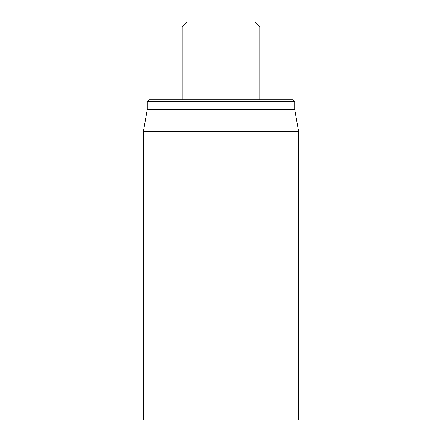 <?xml version="1.0" encoding="UTF-8"?>
<svg xmlns="http://www.w3.org/2000/svg" width="442" height="442" viewBox="0 0 442 442"><rect width="100%" height="100%" fill="white"/><g stroke="black" fill="none" stroke-linecap="round" stroke-linejoin="round"><path stroke-width="0.66" d="M143.379 131.434L143.379 419.9L298.621 419.9L298.621 131.434L143.379 131.434L147.263 109.423L294.737 109.423L294.737 101.66L292.797 99.721L149.203 99.721L147.263 101.66L294.737 101.66M147.263 109.423L147.263 101.66M182.192 26.951L259.808 26.951L254.957 22.1L187.043 22.1L182.192 26.951L182.192 99.721M294.737 109.423L298.621 131.434M259.808 26.951L259.808 99.721"/></g></svg>
